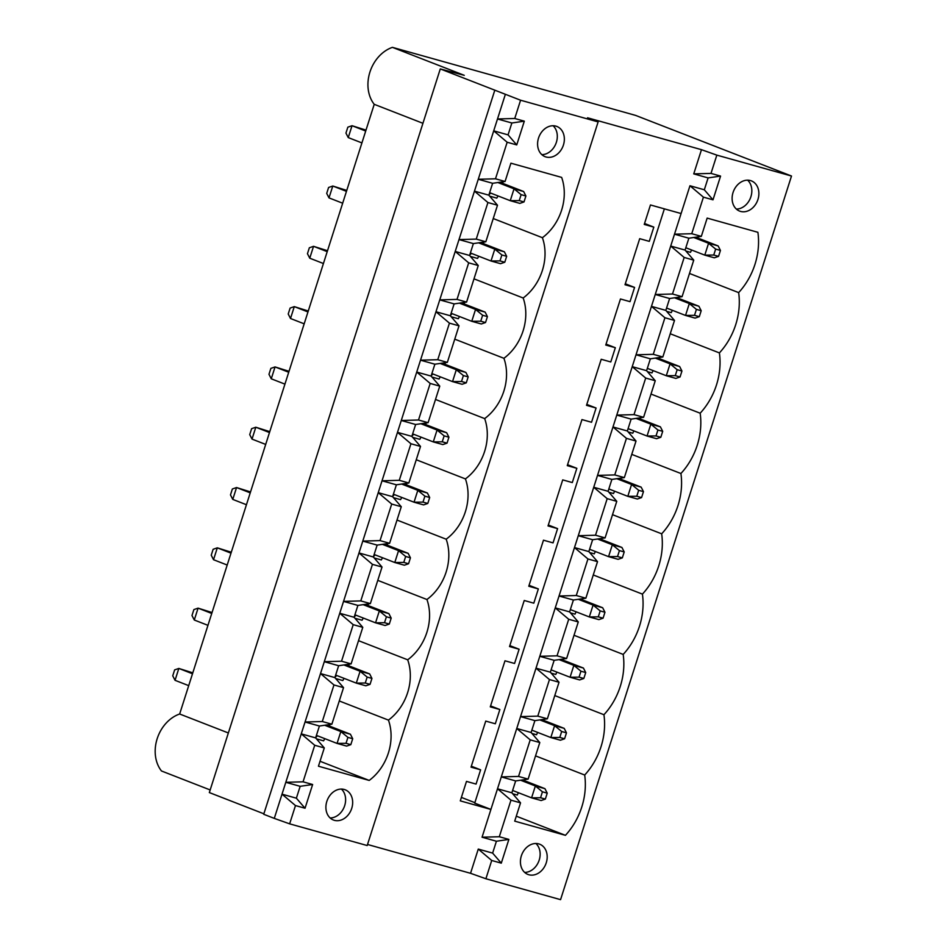 <?xml version="1.0" encoding="UTF-8"?>
<svg xmlns="http://www.w3.org/2000/svg" width="947" height="947" viewBox="0 0 947 947"><rect width="100%" height="100%" fill="white"/><g stroke="black" fill="none" stroke-linecap="round" stroke-linejoin="round"><path stroke-width="1.42" d="M718.548 256.365L720.442 250.434L715.648 249.085L713.754 255.027L718.548 256.365L714.358 257.809L704.781 255.134L685.817 247.747M713.754 255.027L704.781 255.134L708.569 243.261L693.76 237.496M715.648 249.085L708.569 243.261L718.146 245.936L695.725 237.2M718.146 245.936L720.442 250.434M347.845 127.158L352.035 125.714L348.247 137.587L345.951 133.101L347.845 127.158M524.011 201.936L525.905 195.993L521.122 194.656L519.228 200.598L524.011 201.936L519.832 203.38L510.255 200.693L489.623 192.667M361.92 142.914L348.247 137.587M519.228 200.598L510.255 200.693L514.043 188.832L497.873 182.522M365.708 131.041L352.035 125.714L366.004 130.118M521.122 194.656L514.043 188.832L523.62 191.507L499.827 182.238M523.62 191.507L525.905 195.993M545.342 799.09L547.236 793.148L542.442 791.81L540.548 797.753L545.342 799.09L541.151 800.535L531.575 797.848L512.611 790.461M540.548 797.753L531.575 797.848L535.363 785.986L520.566 780.21M542.442 791.81L535.363 785.986L544.939 788.662L522.519 779.926M544.939 788.662L547.236 793.148M174.639 669.884L178.829 668.44L175.041 680.313L172.745 675.815L174.639 669.884M192.797 672.832L178.829 668.44L192.501 673.767M350.816 744.662L352.71 738.719L347.916 737.382L346.022 743.312L350.816 744.662L346.626 746.094L337.049 743.419L340.837 731.546L324.667 725.248M346.022 743.312L337.049 743.419L316.416 735.381M188.713 685.64L175.041 680.313M347.916 737.382L340.837 731.546L350.414 734.233L326.62 724.964M350.414 734.233L352.71 738.719M699.3 316.665L701.194 310.734L696.412 309.397L694.506 315.327L699.3 316.665L695.11 318.109L685.533 315.434L666.57 308.047M694.506 315.327L685.533 315.434L689.321 303.561L674.524 297.796M696.412 309.397L689.321 303.561L698.898 306.236L676.478 297.512M698.898 306.236L701.194 310.734M328.597 187.47L332.788 186.026L329 197.887L326.703 193.401L328.597 187.47M504.775 262.236L506.669 256.306L501.874 254.968L499.98 260.899L504.775 262.236L500.584 263.68L491.008 261.005L470.375 252.967M342.672 203.214L329 197.887M499.98 260.899L491.008 261.005L494.796 249.132L478.626 242.834M346.46 191.353L332.788 186.026L346.756 190.418M501.874 254.968L494.796 249.132L504.372 251.807L480.591 242.539M504.372 251.807L506.669 256.306M680.053 376.965L681.947 371.035L677.164 369.697L675.27 375.628L680.053 376.965L675.862 378.409L666.286 375.734L647.334 368.347M675.27 375.628L666.286 375.734L670.085 363.861L655.277 358.096M677.164 369.697L670.085 363.861L679.65 366.536L657.242 357.812M679.65 366.536L681.947 371.035M309.349 247.771L313.54 246.327L309.752 258.2L307.455 253.701L309.349 247.771M485.527 322.536L487.421 316.606L482.639 315.268L480.745 321.199L485.527 322.536L481.336 323.981L471.76 321.305L451.139 313.268M323.424 263.526L309.752 258.2M480.745 321.199L471.76 321.305L475.548 309.432L459.378 303.135M327.212 251.653L313.54 246.327L327.52 250.718M482.639 315.268L475.548 309.432L485.124 312.108L461.343 302.851M485.124 312.108L487.421 316.606M660.805 437.277L662.699 431.335L657.916 429.997L656.022 435.928L660.805 437.277L656.614 438.71L647.05 436.034L628.086 428.648M656.022 435.928L647.05 436.034L650.838 424.161L636.029 418.396M657.916 429.997L650.838 424.161L660.402 426.848L637.994 418.112M660.402 426.848L662.699 431.335M290.113 308.071L294.292 306.627L290.504 318.5L288.219 314.002L290.113 308.071M466.279 382.837L468.173 376.906L463.391 375.568L461.497 381.499L466.279 382.837L462.089 384.281L452.524 381.605L431.891 373.568M304.188 323.827L290.504 318.5M461.497 381.499L452.524 381.605L456.312 369.732L440.13 363.435M307.976 311.954L294.292 306.627L308.272 311.018M463.391 375.568L456.312 369.732L465.877 372.42L442.095 363.151M465.877 372.42L468.173 376.906M641.569 497.577L643.463 491.635L638.669 490.297L636.775 496.24L641.569 497.577L637.378 499.022L627.802 496.335L608.838 488.948M636.775 496.24L627.802 496.335L631.59 484.473L616.781 478.697M638.669 490.297L631.59 484.473L641.166 487.149L618.746 478.413M641.166 487.149L643.463 491.635M270.866 368.371L275.056 366.927L271.268 378.8L268.972 374.314L270.866 368.371M447.031 443.149L448.925 437.206L444.143 435.869L442.249 441.811L447.031 443.149L442.853 444.581L433.276 441.906L412.643 433.868M284.94 384.127L271.268 378.8M442.249 441.811L433.276 441.906L437.064 430.033L420.894 423.735M288.728 372.254L275.056 366.927L289.024 371.319M444.143 435.869L437.064 430.033L446.641 432.72L422.847 423.451M446.641 432.72L448.925 437.206M622.321 557.878L624.215 551.947L619.421 550.598L617.527 556.54L622.321 557.878L618.131 559.322L608.554 556.647L589.59 549.26M617.527 556.54L608.554 556.647L612.342 544.774L597.545 539.009M619.421 550.598L612.342 544.774L621.919 547.449L599.498 538.713M621.919 547.449L624.215 551.947M251.618 428.671L255.808 427.227L252.02 439.1L249.724 434.614L251.618 428.671M427.795 503.449L429.689 497.506L424.895 496.169L423.001 502.111L427.795 503.449L423.605 504.893L414.028 502.206L393.396 494.18M265.693 444.427L252.02 439.1M423.001 502.111L414.028 502.206L417.816 490.345L401.646 484.035M269.481 432.554L255.808 427.227L269.777 431.631M424.895 496.169L417.816 490.345L427.393 493.02L403.6 483.751M427.393 493.02L429.689 497.506M603.073 618.178L604.967 612.247L600.185 610.91L598.291 616.84L603.073 618.178L598.883 619.622L589.306 616.947L570.354 609.56M598.291 616.84L589.306 616.947L593.094 605.074L578.297 599.309M600.185 610.91L593.094 605.074L602.671 607.749L580.262 599.025M602.671 607.749L604.967 612.247M232.37 488.983L236.561 487.539L232.773 499.4L230.476 494.914L232.37 488.983M408.548 563.749L410.442 557.819L405.659 556.481L403.765 562.411L408.548 563.749L404.357 565.193L394.781 562.518L374.148 554.48M246.445 504.727L232.773 499.4M403.765 562.411L394.781 562.518L398.569 550.645L382.399 544.347M250.233 492.866L236.561 487.539L250.541 491.931M405.659 556.481L398.569 550.645L408.145 553.32L384.364 544.052M408.145 553.32L410.442 557.819M583.826 678.478L585.72 672.548L580.937 671.21L579.043 677.141L583.826 678.478L579.635 679.922L570.07 677.247L551.107 669.86M579.043 677.141L570.07 677.247L573.858 665.374L559.05 659.609M580.937 671.21L573.858 665.374L583.423 668.049L561.015 659.325M583.423 668.049L585.72 672.548M213.134 549.284L217.313 547.84L213.525 559.713L211.24 555.214L213.134 549.284M389.3 624.049L391.194 618.119L386.412 616.781L384.518 622.712L389.3 624.049L385.109 625.494L375.545 622.818L354.912 614.781M227.209 565.039L213.525 559.713M384.518 622.712L375.545 622.818L379.333 610.945L363.151 604.648M230.997 553.166L217.313 547.84L231.293 552.231M386.412 616.781L379.333 610.945L388.897 613.62L365.116 604.364M388.897 613.62L391.194 618.119M564.578 738.79L566.484 732.848L561.689 731.51L559.795 737.441L564.578 738.79L560.399 740.223L550.823 737.547L531.859 730.161M559.795 737.441L550.823 737.547L554.611 725.674L539.802 719.909M561.689 731.51L554.611 725.674L564.187 728.361L541.767 719.625M564.187 728.361L566.484 732.848M193.886 609.584L198.077 608.14L194.289 620.013L191.992 615.514L193.886 609.584M370.052 684.35L371.946 678.419L367.164 677.081L365.27 683.012L370.052 684.35L365.862 685.794L356.297 683.118L335.664 675.081M207.961 625.34L194.289 620.013M365.27 683.012L356.297 683.118L360.085 671.245L343.903 664.948M211.749 613.467L198.077 608.14L212.045 612.531M367.164 677.081L360.085 671.245L369.661 673.921L345.868 664.664M369.661 673.921L371.946 678.419M553.084 125.738A16.217 12.903 -68.7 0 1 555.948 143.494A16.217 12.903 -68.7 0 1 541.826 154.633A16.217 12.903 -68.7 0 0 556.374 142.299A16.217 12.903 -68.7 0 0 553.084 125.738M341.382 789.064A16.217 12.903 -68.7 0 1 344.258 806.832A16.217 12.903 -68.7 0 1 330.124 817.971A16.217 12.903 -68.7 0 0 344.684 805.625A16.217 12.903 -68.7 0 0 341.382 789.064M535.907 843.505A16.217 12.903 -68.7 0 1 538.784 861.261A16.217 12.903 -68.7 0 1 524.65 872.4A16.217 12.903 -68.7 0 0 539.21 860.054A16.217 12.903 -68.7 0 0 535.907 843.505M747.609 180.167A16.217 12.903 -68.7 0 1 750.474 197.935A16.217 12.903 -68.7 0 1 736.352 209.062A16.217 12.903 -68.7 0 0 750.9 196.727A16.217 12.903 -68.7 0 0 747.609 180.167M296.375 798.191L305.041 808.241L312.628 784.507L300.163 786.318L296.375 798.191L282.017 794.178L301.264 733.866L315.623 737.891L324.288 747.941L314.724 745.265L301.264 733.866L305.052 722.005L322.3 721.519L331.864 724.195L319.411 726.018L305.052 722.005L474.459 191.152L488.83 195.165L497.495 205.215L485.823 241.781L476.258 239.094L459.011 239.579L473.37 243.592L485.823 241.781M491.718 860.48L478.271 849.08L492.629 853.105L501.294 863.155L491.718 860.48L485.894 878.757L560.565 899.65L791.503 176.024L635.579 115.392L392.413 47.35L464.267 75.334L440.284 68.93L520.578 100.216L598.125 121.914L587.554 117.795L701.478 149.673L716.832 155.13L710.996 173.408L693.749 173.881L701.478 149.673M300.163 786.318L285.805 782.305L303.052 781.82L314.724 745.265M367.519 844.475L470.541 873.3L478.271 849.08M470.541 873.3L485.894 878.757M305.041 808.241L295.476 805.566L282.017 794.178L274.287 818.386L289.64 823.843L367.187 845.541L598.125 121.914M295.476 805.566L289.64 823.843M712.996 199.829L720.572 176.083L708.107 177.906L704.319 189.779L712.996 199.829L703.42 197.154L689.961 185.754L655.253 294.493L672.5 294.008L684.172 257.454L670.713 246.054L685.072 250.079L693.749 260.129L682.077 296.695L672.5 294.008M497.495 205.215L487.918 202.54L476.258 239.094M693.749 260.129L684.172 257.454M689.487 273.458L738.648 292.611A61.851 49.197 111.3 0 0 757.896 232.299L707.16 218.106L701.325 236.383L688.86 238.206L674.501 234.193L691.748 233.708L703.42 197.154M501.294 863.155L508.87 839.409L496.417 841.232L482.059 837.219L499.306 836.734L510.966 800.168L497.506 788.78L490.913 809.436L474.719 803.127L664.368 208.861M482.059 837.219L490.913 809.436L460.289 800.866L466.492 781.393L476.069 784.08L480.614 769.828L471.038 767.153L485.74 721.093L495.317 723.78L499.862 709.528L490.286 706.853L504.988 660.793L514.564 663.468L519.11 649.228L509.533 646.552L524.236 600.493L533.8 603.168L538.346 588.927L528.781 586.24L543.471 540.192L553.048 542.868L557.594 528.627L548.029 525.94L562.719 479.88L572.296 482.568L576.841 468.315L567.265 465.64L581.967 419.58L591.544 422.267L596.089 408.015L586.513 405.34L601.215 359.28L610.779 361.955L615.337 347.715L605.76 345.039L620.463 298.98L630.027 301.655L634.573 287.415L625.008 284.727L639.698 238.68L649.275 241.355L653.821 227.114L644.552 223.492M516.293 816.184L565.442 835.325L514.706 821.132L520.542 802.855L511.865 792.805L515.653 780.932L528.118 779.109L539.79 742.555L531.113 732.493L534.901 720.631L547.366 718.809L559.026 682.242L550.361 672.192L554.149 660.319L566.614 658.508L578.274 621.942L569.609 611.892L573.397 600.019L585.85 598.208L597.521 561.642L588.845 551.592L592.633 539.719L605.097 537.896L616.769 501.342L608.092 491.292L611.88 479.419L624.345 477.596L636.017 441.042L627.34 430.98L631.128 419.119L643.593 417.296L655.253 380.73L646.588 370.679L650.376 358.818L662.829 356.995L674.501 320.429L665.824 310.379L651.465 306.366L636.017 354.794L653.264 354.32L664.924 317.754L651.465 306.366L655.253 294.493L669.624 298.506L682.077 296.695M466.587 302.081L478.247 265.515L468.682 262.84L457.01 299.406L439.763 299.879L454.122 303.904L466.587 302.081L457.01 299.406M662.829 356.995L653.264 354.32M674.501 320.429L664.924 317.754M646.588 370.679L632.229 366.667L616.769 415.094L634.017 414.62L645.688 378.054L632.229 366.667L636.017 354.794L650.376 358.818M447.339 362.381L459.011 325.827L449.434 323.14L437.763 359.706L420.515 360.18L434.874 364.204L447.339 362.381L437.763 359.706M643.593 417.296L634.017 414.62M655.253 380.73L645.688 378.054M627.34 430.98L612.981 426.967L597.521 475.394L614.769 474.921L626.441 438.354L612.981 426.967L616.769 415.094L631.128 419.119M428.091 422.682L439.763 386.127L430.187 383.44L418.515 420.006L401.268 420.492L415.638 424.505L428.091 422.682L418.515 420.006M624.345 477.596L614.769 474.921M636.017 441.042L626.441 438.354M608.092 491.292L593.733 487.267L578.274 535.706L595.521 535.221L607.193 498.655L593.733 487.267L597.521 475.394L611.88 479.419M408.844 482.994L420.515 446.428L410.939 443.752L399.279 480.307L382.032 480.792L396.391 484.805L408.844 482.994L399.279 480.307M605.097 537.896L595.521 535.221M616.769 501.342L607.193 498.655M588.845 551.592L574.486 547.567L559.038 596.006L576.285 595.521L587.945 558.967L574.486 547.567L578.274 535.706L592.633 539.719M389.608 543.294L401.268 506.728L391.703 504.053L380.031 540.607L362.784 541.092L377.143 545.105L389.608 543.294L380.031 540.607M585.85 598.208L576.285 595.521M597.521 561.642L587.945 558.967M569.609 611.892L555.25 607.879L539.79 656.307L557.037 655.821L568.709 619.267L555.25 607.879L559.038 596.006L573.397 600.019M370.36 603.594L382.032 567.028L372.455 564.353L360.783 600.919L343.536 601.392L357.895 605.417L370.36 603.594L360.783 600.919M566.614 658.508L557.037 655.821M578.274 621.942L568.709 619.267M531.113 732.493L516.754 728.48L530.213 739.867L518.542 776.433L501.294 776.907L497.506 788.78L511.865 792.805M550.361 672.192L536.002 668.18L501.294 776.907L515.653 780.932M688.86 238.206L685.072 250.079M665.824 310.379L669.624 298.506M554.149 660.319L539.79 656.307L536.002 668.18L549.461 679.567L537.789 716.133L520.542 716.607L534.901 720.631M316.452 738.849L323.578 740.85A46.474 36.969 111.3 0 0 324.785 738.636M320.039 761.27L369.2 780.423A46.474 36.969 111.3 0 0 388.436 720.111L339.286 700.969M329.52 726.089A46.474 36.969 111.3 0 0 329.899 724.491M324.288 747.941L318.452 766.218L369.2 780.423M338.647 665.717L351.112 663.894L341.536 661.219L324.288 661.693L338.647 665.717L334.859 677.59L320.5 673.566L333.96 684.953L322.3 721.519M331.864 724.195L343.536 687.64L334.859 677.59M319.411 726.018L315.623 737.891M493.245 218.544L542.394 237.697A46.474 36.969 111.3 0 0 561.642 177.397L510.907 163.192L505.071 181.481L492.618 183.292L488.83 195.165M478.247 265.515L469.582 255.465L473.37 243.592M459.011 325.827L450.334 315.765L454.122 303.904M439.763 386.127L431.086 376.077L434.874 364.204M420.515 446.428L411.85 436.378L415.638 424.505M401.268 506.728L392.603 496.678L396.391 484.805M382.032 567.028L373.355 556.978L377.143 545.105M351.112 663.894L362.784 627.34L354.107 617.278L357.895 605.417M681.094 213.537L650.459 204.966L644.244 224.427L653.821 227.114M701.325 236.383L691.748 233.708M685.912 251.038L690.481 252.328A61.851 49.197 111.3 0 0 691.606 249.996M512.706 793.764L517.275 795.042A61.851 49.197 111.3 0 0 518.4 792.722M537.647 732.422A61.851 49.197 -68.7 0 1 536.523 734.742L531.942 733.463M556.883 672.11A61.851 49.197 -68.7 0 1 555.771 674.442L551.19 673.163M576.131 611.809A61.851 49.197 -68.7 0 1 575.007 614.141L570.437 612.863M595.379 551.509A61.851 49.197 -68.7 0 1 594.254 553.841L589.685 552.551M614.627 491.209A61.851 49.197 -68.7 0 1 613.502 493.529L608.933 492.251M633.874 430.909A61.851 49.197 -68.7 0 1 632.75 433.229L628.169 431.95M653.11 370.597A61.851 49.197 -68.7 0 1 651.986 372.929L647.417 371.65M672.358 310.296A61.851 49.197 -68.7 0 1 671.234 312.628L666.664 311.35M487.918 202.54L474.459 191.152L478.259 179.279L495.494 178.794L505.071 181.481M492.618 183.292L478.259 179.279L505.225 94.759M489.658 196.136L496.784 198.124A46.474 36.969 111.3 0 0 497.992 195.922M502.727 183.375A46.474 36.969 111.3 0 0 503.106 181.765M344.021 678.336A46.474 36.969 -68.7 0 1 342.826 680.55L335.7 678.549M349.147 664.178A46.474 36.969 -68.7 0 1 348.768 665.788M363.269 618.036A46.474 36.969 -68.7 0 1 362.074 620.238L354.947 618.249M368.395 603.878A46.474 36.969 -68.7 0 1 368.016 605.488M382.517 557.736A46.474 36.969 -68.7 0 1 381.321 559.937L374.183 557.949M387.631 543.578A46.474 36.969 -68.7 0 1 387.252 545.188M401.765 497.435A46.474 36.969 -68.7 0 1 400.557 499.637L393.431 497.649M406.879 483.278A46.474 36.969 -68.7 0 1 406.5 484.888M421.001 437.135A46.474 36.969 -68.7 0 1 419.805 439.337L412.679 437.336M426.126 422.978A46.474 36.969 -68.7 0 1 425.748 424.576M440.248 376.823A46.474 36.969 -68.7 0 1 439.053 379.037L431.927 377.036M445.374 362.665A46.474 36.969 -68.7 0 1 444.995 364.275M459.496 316.523A46.474 36.969 -68.7 0 1 458.301 318.725L451.163 316.736M464.61 302.365A46.474 36.969 -68.7 0 1 464.231 303.975M478.744 256.223A46.474 36.969 -68.7 0 1 477.537 258.424L470.41 256.436M483.858 242.065A46.474 36.969 -68.7 0 1 483.479 243.675M474.861 802.665L461.39 797.41M494.665 90.64L263.716 814.278L274.287 818.386M440.284 68.93L209.334 792.568L263.87 813.804M228.357 732.966L179.658 714.002A34.4 27.356 -68.7 0 0 157.166 738.743A34.4 27.356 -68.7 0 0 161.475 770.976L210.175 789.952M716.832 155.13L791.503 176.024M422.93 123.299L374.231 104.324A34.4 27.356 -68.7 0 1 369.922 72.09A34.4 27.356 -68.7 0 1 392.413 47.35M179.658 714.002L374.231 104.324M704.319 189.779L689.961 185.754M708.107 177.906L693.749 173.881M496.417 841.232L492.629 853.105M507.166 142.239L493.707 130.84L508.066 134.865L516.742 144.915L507.166 142.239L495.494 178.794M469.582 255.465L455.223 251.452L468.682 262.84M450.334 315.765L435.975 311.752L449.434 323.14M431.086 376.077L416.727 372.053L430.187 383.44M411.85 436.378L397.48 432.353L410.939 443.752M343.536 687.64L333.96 684.953M358.522 640.669L407.683 659.81A46.474 36.969 -68.7 0 1 388.436 720.111M535.529 755.884L584.69 775.025A61.851 49.197 111.3 0 0 603.937 714.725A61.851 49.197 111.3 0 0 623.185 654.424A61.851 49.197 111.3 0 0 642.421 594.124A61.851 49.197 111.3 0 0 661.669 533.812A61.851 49.197 111.3 0 0 680.917 473.512A61.851 49.197 111.3 0 0 700.164 413.212A61.851 49.197 111.3 0 0 719.4 352.911A61.851 49.197 111.3 0 0 738.648 292.611M554.776 695.572L603.937 714.725M509.829 645.617L519.11 649.228M559.026 682.242L549.461 679.567M354.107 617.278L339.748 613.265L353.207 624.653L341.536 661.219M362.784 627.34L353.207 624.653M377.77 580.357L426.931 599.51A46.474 36.969 -68.7 0 1 407.683 659.81M574.024 635.271L623.185 654.424M529.077 585.317L538.346 588.927M373.355 556.978L358.996 552.965L372.455 564.353M397.018 520.057L446.179 539.21A46.474 36.969 -68.7 0 1 426.931 599.51M593.272 574.971L642.421 594.124M548.325 525.005L557.594 528.627M392.603 496.678L378.244 492.665L391.703 504.053M416.266 459.757L465.415 478.91A46.474 36.969 -68.7 0 1 446.179 539.21M612.508 514.671L661.669 533.812M567.561 464.705L576.841 468.315M435.502 399.456L484.663 418.598A46.474 36.969 -68.7 0 1 465.415 478.91M631.756 454.371L680.917 473.512M586.809 404.405L596.089 408.015M454.749 339.156L503.911 358.297A46.474 36.969 -68.7 0 1 484.663 418.598M651.003 394.059L700.164 413.212M606.056 344.104L615.337 347.715M473.997 278.844L523.158 297.997A46.474 36.969 -68.7 0 1 503.911 358.297M670.251 333.758L719.4 352.911M625.304 283.804L634.573 287.415M542.394 237.697A46.474 36.969 -68.7 0 1 523.158 297.997M471.346 766.218L480.614 769.828M528.118 779.109L518.542 776.433M520.542 802.855L510.966 800.168M565.442 835.325A61.851 49.197 111.3 0 0 584.69 775.025M547.366 718.809L537.789 716.133M539.79 742.555L530.213 739.867M490.582 705.917L499.862 709.528M546.052 156.989A16.217 12.903 111.3 0 0 563.418 145.045A16.217 12.903 111.3 0 0 556.86 126.448A16.217 12.903 111.3 0 0 538.95 136.877A16.217 12.903 111.3 0 0 545.081 156.669A16.217 12.903 111.3 0 0 546.052 156.989M733.049 192.513A16.217 12.903 111.3 0 0 739.619 211.098A16.217 12.903 111.3 0 0 757.943 199.474A16.217 12.903 111.3 0 0 751.385 180.877A16.217 12.903 111.3 0 0 733.049 192.513M497.495 118.979L514.742 118.493L524.318 121.169L511.853 122.992L497.495 118.979M511.853 122.992L508.066 134.865M516.742 144.915L524.318 121.169M720.572 176.083L710.996 173.408M334.35 820.327A16.217 12.903 111.3 0 0 351.728 808.371A16.217 12.903 111.3 0 0 345.158 789.774A16.217 12.903 111.3 0 0 327.26 800.203A16.217 12.903 111.3 0 0 333.391 819.995A16.217 12.903 111.3 0 0 334.35 820.327M521.359 855.839A16.217 12.903 111.3 0 0 527.917 874.436A16.217 12.903 111.3 0 0 546.253 862.8A16.217 12.903 111.3 0 0 539.695 844.203A16.217 12.903 111.3 0 0 521.359 855.839M312.628 784.507L303.052 781.82M508.87 839.409L499.306 836.734M520.578 100.216L514.742 118.493M471.44 253.37L469.7 255.098M452.193 313.682L450.452 315.398M432.945 373.982L431.205 375.71M413.697 434.282L411.957 436.011M394.449 494.583L392.721 496.311M375.213 554.883L373.473 556.611M355.965 615.195L354.225 616.911M336.718 675.495L334.978 677.223M317.47 735.795L315.742 737.524M490.676 193.07L488.936 194.798"/></g></svg>
